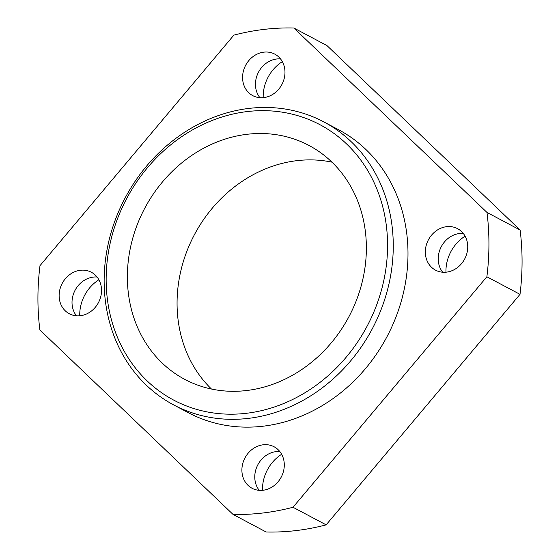 <?xml version="1.0" encoding="UTF-8"?>
<svg xmlns="http://www.w3.org/2000/svg" width="560" height="560" viewBox="0 0 560 560"><rect width="100%" height="100%" fill="white"/><g stroke="black" fill="none" stroke-linecap="round" stroke-linejoin="round"><path stroke-width="0.84" d="M446.495 272.139A23.492 20.51 118 0 1 435.519 270.158A23.492 20.51 118 0 1 425.334 251.93A23.492 20.51 118 0 1 436.163 230.846A23.492 20.51 118 0 1 457.555 228.655A23.492 20.51 118 0 1 466.949 253.092A23.492 20.51 118 0 1 446.495 272.139M263.053 490.259A23.492 20.51 118 0 1 252.077 488.278A23.492 20.51 118 0 1 241.892 470.05A23.492 20.51 118 0 1 252.721 448.959A23.492 20.51 118 0 1 274.106 446.775A23.492 20.51 118 0 1 283.5 471.205A23.492 20.51 118 0 1 263.053 490.259M80.29 315.735A23.492 20.51 118 0 1 69.314 313.754A23.492 20.51 118 0 1 59.129 295.526A23.492 20.51 118 0 1 69.958 274.435A23.492 20.51 118 0 1 91.35 272.251A23.492 20.51 118 0 1 100.744 296.681A23.492 20.51 118 0 1 80.29 315.735M263.739 97.615A23.492 20.51 118 0 1 252.763 95.634A23.492 20.51 118 0 1 242.578 77.413A23.492 20.51 118 0 1 253.4 56.322A23.492 20.51 118 0 1 274.792 54.131A23.492 20.51 118 0 1 284.186 78.568A23.492 20.51 118 0 1 263.739 97.615M323.82 121.898L338.548 129.717A160.188 139.832 118 0 1 402.591 296.31A160.188 139.832 118 0 1 263.165 426.195A160.188 139.832 118 0 1 188.321 412.692L173.593 404.873A160.188 139.832 118 0 1 125.202 197.82A160.188 139.832 118 0 1 323.82 121.898A160.188 139.832 118 0 1 387.863 288.491A160.188 139.832 118 0 1 248.437 418.376A160.188 139.832 118 0 1 173.593 404.873M39.991 265.657L233.856 35.14A249.893 218.141 118 0 1 293.846 28L486.99 212.443A249.893 218.141 118 0 1 486.878 276.759L293.006 507.269A249.893 218.141 118 0 1 233.023 514.409L39.879 329.966A249.893 218.141 118 0 1 39.991 265.657M293.846 28L326.977 45.591L520.121 230.034A249.893 218.141 118 0 1 520.009 294.343L326.144 524.86A249.893 218.141 118 0 1 266.154 532L233.023 514.409M293.006 507.269L326.144 524.86M486.878 276.759L520.009 294.343M486.99 212.443L520.121 230.034M445.956 272.195A37.38 32.627 118 0 1 445.942 271.012A37.38 32.627 118 0 1 465.087 236.159M262.507 490.315A37.38 32.627 118 0 1 262.493 489.132A37.38 32.627 118 0 1 281.645 454.279M79.751 315.791A37.38 32.627 118 0 1 79.737 314.608A37.38 32.627 118 0 1 98.882 279.755M263.193 97.678A37.38 32.627 118 0 1 263.179 96.488A37.38 32.627 118 0 1 282.331 61.635M211.491 389.046A132.426 115.598 118 0 1 177.065 303.023A132.426 115.598 118 0 1 331.947 162.155M127.372 276.633A132.426 115.598 118 0 1 188.398 157.773A132.426 115.598 118 0 1 308.959 145.446A132.426 115.598 118 0 1 348.964 316.617A132.426 115.598 118 0 1 184.772 379.372A132.426 115.598 118 0 1 127.372 276.633M246.603 413.266A155.918 136.101 118 0 1 125.153 201.488A155.918 136.101 118 0 1 368.851 172.48A155.918 136.101 118 0 1 246.603 413.266M259.924 97.699A23.492 20.51 118 0 1 255.458 84.252A23.492 20.51 118 0 1 280.518 58.912M76.475 315.819A23.492 20.51 118 0 1 72.016 302.365A23.492 20.51 118 0 1 97.069 277.025M259.238 490.336A23.492 20.51 118 0 1 254.772 476.889A23.492 20.51 118 0 1 279.832 451.549M442.68 272.223A23.492 20.51 118 0 1 438.221 258.769A23.492 20.51 118 0 1 463.274 233.436"/></g></svg>
